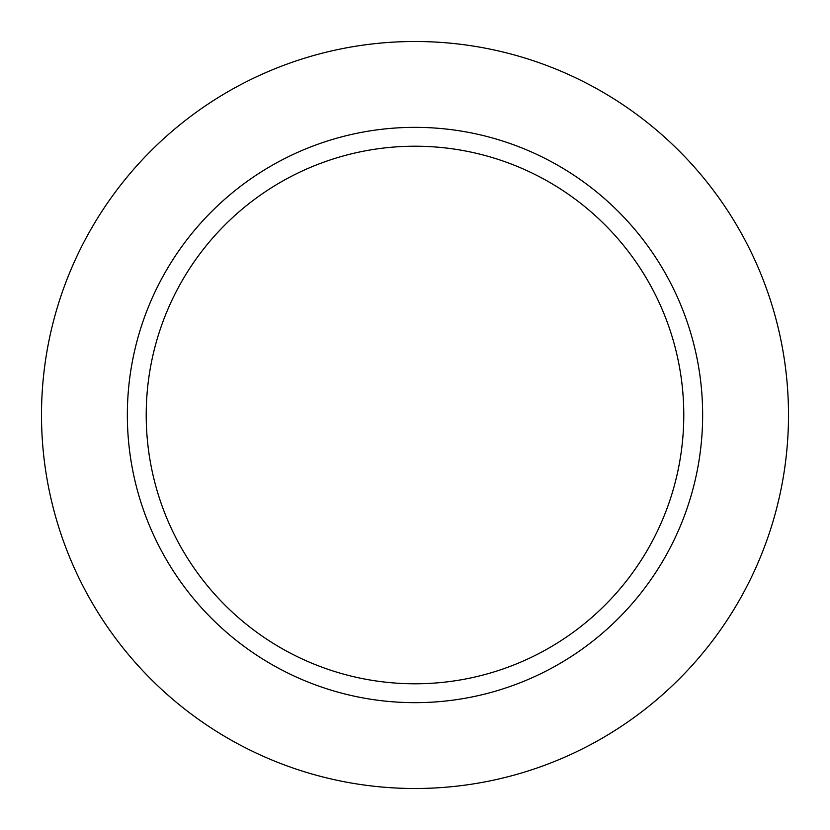 <?xml version="1.0" encoding="UTF-8"?>
<svg xmlns="http://www.w3.org/2000/svg" width="830" height="830" viewBox="0 0 830 830"><rect width="100%" height="100%" fill="white"/><g stroke="black" fill="none" stroke-linecap="round" stroke-linejoin="round"><path stroke-width="1.25" d="M415 146.215A268.785 268.785 0 0 1 647.774 549.398A268.785 268.785 0 0 1 182.226 549.398A268.785 268.785 0 0 1 415 146.215M415 127.353A287.647 287.647 0 0 1 664.114 558.829A287.647 287.647 0 0 1 165.886 558.829A287.647 287.647 0 0 1 415 127.353M415 41.5A373.5 373.5 0 0 1 738.461 601.75A373.5 373.5 0 0 1 91.539 601.75A373.5 373.5 0 0 1 415 41.5"/></g></svg>

